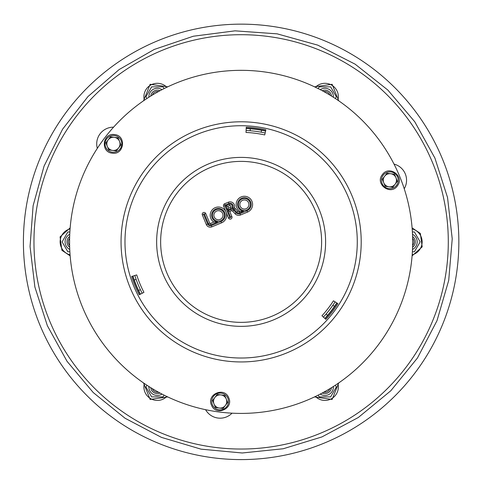 <?xml version="1.0" encoding="UTF-8"?>
<svg xmlns="http://www.w3.org/2000/svg" width="483" height="483" viewBox="0 0 483 483"><rect width="100%" height="100%" fill="white"/><g stroke="black" fill="none" stroke-linecap="round" stroke-linejoin="round"><path stroke-width="0.72" d="M212.562 400.479L217.199 394.436L212.562 400.479L215.478 407.519L223.031 408.515L227.668 402.472L226.213 398.952A6.599 6.599 0 0 0 214.881 397.461A6.599 6.599 0 0 0 219.252 408.02A6.599 6.599 0 0 0 226.213 398.952L224.752 395.432L217.199 394.436L224.752 395.432M392.77 187.307L385.217 186.311L392.77 187.307L397.412 181.264L394.496 174.224L386.943 173.228L384.625 176.253A6.599 6.599 0 0 0 388.996 186.806A6.599 6.599 0 0 0 395.951 177.744A6.599 6.599 0 0 0 384.625 176.253L382.301 179.271L385.217 186.311M119.506 141.35L118.051 137.83L110.498 136.834L105.862 142.877L108.778 149.917L112.551 150.412A6.599 6.599 0 0 0 119.506 141.35A6.599 6.599 0 0 0 108.18 139.859A6.599 6.599 0 0 0 112.551 150.412L116.331 150.913L120.967 144.864L119.506 141.35M120.967 144.864L116.331 150.913L108.778 149.917M306.771 400.353A171.537 171.537 0 0 0 345.556 105.783A171.537 171.537 0 0 0 71.055 219.481A171.537 171.537 0 0 0 306.771 400.353M140.42 294.171A113.481 113.481 0 0 1 132.934 276.101M246.185 128.508A113.481 113.481 0 0 1 265.584 131.056M134.823 275.503A111.501 111.501 0 0 0 136.115 279.343L134.25 280.007M250.303 128.762L250.146 130.736A111.501 111.501 0 0 0 246.101 130.482M336.778 302.938A113.481 113.481 0 0 1 324.866 318.454M138.585 290.476L140.372 289.631A111.501 111.501 0 0 0 142.177 293.259M323.405 317.12A111.501 111.501 0 0 0 326.085 314.083L327.595 315.363M334.496 306.373L332.865 305.25A111.501 111.501 0 0 0 335.111 301.869M265.155 132.994A111.501 111.501 0 0 0 261.182 132.191L261.538 130.241M261.182 132.191A111.501 111.501 0 0 0 250.146 130.736M326.085 314.083A111.501 111.501 0 0 0 332.865 305.25M136.115 279.343A111.501 111.501 0 0 0 140.372 289.631M143.934 292.348L139.249 294.781A114.797 114.797 0 0 1 131.678 276.499L136.707 274.905A109.52 109.52 0 0 0 143.934 292.348M132.626 276.198A113.801 113.801 0 0 0 140.136 294.322M325.107 318.677A113.801 113.801 0 0 0 337.049 303.107M265.65 130.742A113.801 113.801 0 0 0 246.203 128.182M321.944 315.785A109.52 109.52 0 0 0 333.439 300.806L337.889 303.644A114.797 114.797 0 0 1 325.844 319.348L321.944 315.785M264.732 134.926A109.52 109.52 0 0 0 246.01 132.463L246.245 127.186A114.797 114.797 0 0 1 265.867 129.77L264.732 134.926M202.353 214.983L203.663 214.44A0.423 0.423 0 0 1 203.892 213.884A0.423 0.423 0 0 1 204.448 214.114L208.415 223.677A1.986 1.986 0 0 0 211.011 224.752A1.986 1.986 0 0 1 208.415 223.677A1.986 1.986 0 0 0 211.011 224.752A1.986 1.986 0 0 1 208.415 223.677L209.725 223.14L205.758 213.571A1.841 1.841 0 0 0 203.349 212.574A1.841 1.841 0 0 0 202.353 214.983L206.313 224.547A4.256 4.256 0 0 0 211.874 226.853L221.576 222.832A8.229 8.229 0 0 0 226.026 212.085A8.229 8.229 0 0 0 213.22 208.861A8.229 8.229 0 0 0 213.824 222.053L210.467 223.442A0.568 0.568 0 0 1 209.725 223.14M239.091 211.59L239.628 212.9A2.554 2.554 0 0 1 236.773 212.266A2.554 2.554 0 0 0 239.628 212.9L243.607 211.252L239.091 211.59A1.135 1.135 0 0 1 237.817 211.306L235.33 208.596A4.824 4.824 0 0 0 234.43 207.823A4.54 4.54 0 0 0 228.381 202.202L224.583 203.778A1.841 1.841 0 0 0 223.587 206.187L228.471 217.984A1.841 1.841 0 0 0 230.88 218.98A1.841 1.841 0 0 0 231.876 216.571L229.757 211.457L231.345 210.805A1.135 1.135 0 0 1 232.613 211.089L235.1 213.8A4.824 4.824 0 0 0 240.498 214.995L247.519 212.085A8.229 8.229 0 0 0 251.22 199.926A8.229 8.229 0 0 0 238.572 198.652A8.229 8.229 0 0 0 239.773 211.306M210.467 223.442L211.011 224.752L217.658 221.999L213.824 222.053M222.621 213.498A4.54 4.54 0 0 1 217.833 219.735A4.54 4.54 0 0 1 214.826 212.472A4.54 4.54 0 0 1 222.621 213.498M243.607 211.252A6.81 6.81 0 0 1 238.294 201.417A6.81 6.81 0 0 1 249.367 199.853A6.81 6.81 0 0 1 246.982 210.775L239.954 213.685A3.405 3.405 0 0 1 236.145 212.84L233.657 210.129A2.554 2.554 0 0 0 230.802 209.495L227.904 210.691L229.757 211.457M228.35 208.052L227.698 206.483L229.793 205.613A0.851 0.851 0 0 1 230.904 206.072A0.851 0.851 0 0 1 230.445 207.183L228.35 208.052L227.584 209.906L230.989 208.493A2.27 2.27 0 0 0 232.214 205.529A2.27 2.27 0 0 0 229.25 204.303L225.845 205.71L227.698 206.483M248.57 202.751A4.54 4.54 0 0 1 243.782 208.988A4.54 4.54 0 0 1 240.776 201.725A4.54 4.54 0 0 1 248.57 202.751M227.904 210.691L230.566 217.115A0.423 0.423 0 0 1 230.337 217.67A0.423 0.423 0 0 1 229.781 217.441L224.897 205.643A0.423 0.423 0 0 1 225.126 205.088L228.924 203.512A3.121 3.121 0 0 1 232.42 208.511L234.43 207.823M168.03 337.134A120.08 120.08 0 0 0 336.391 314.97A120.08 120.08 0 0 0 314.228 146.609A120.08 120.08 0 0 0 145.866 168.772A120.08 120.08 0 0 0 168.03 337.134M69.673 247.211A6.599 6.599 0 0 1 69.673 236.531M69.624 245.406A5.277 5.277 0 0 1 69.624 238.342M160.024 393.029A6.599 6.599 0 0 1 150.774 387.686M158.436 392.166A5.277 5.277 0 0 1 152.32 388.634M331.483 387.686A6.599 6.599 0 0 1 322.233 393.029M329.937 388.634A5.277 5.277 0 0 1 323.821 392.166M412.585 236.531A6.599 6.599 0 0 1 412.585 247.211M412.633 238.342A5.277 5.277 0 0 1 412.633 245.406M322.233 90.719A6.599 6.599 0 0 1 331.483 96.057M323.821 91.583A5.277 5.277 0 0 1 329.937 95.115M150.774 96.057A6.599 6.599 0 0 1 160.024 90.719A6.599 6.599 0 0 0 150.774 96.057M152.32 95.115A5.277 5.277 0 0 1 158.436 91.583M241.126 24.15A217.724 217.724 0 0 1 429.683 350.73A217.724 217.724 0 0 1 52.575 350.73A217.724 217.724 0 0 1 241.126 24.15M414.42 231.973L412.379 231.973L414.42 231.973L420.138 241.874L414.42 231.973M414.42 251.77L420.138 241.874L414.42 251.77L412.379 251.77L414.42 251.77M412.5 249.433A8.459 8.459 0 0 0 412.5 234.309M319.203 86.849L318.182 88.612L319.203 86.849L330.632 86.849L319.203 86.849M336.343 96.745L330.632 86.849L336.343 96.745L335.323 98.508L336.343 96.745M333.361 97.24A8.459 8.459 0 0 0 320.265 89.681M145.908 96.745L146.929 98.508L145.908 96.745L151.626 86.849L145.908 96.745M163.055 86.849L151.626 86.849L163.055 86.849L164.075 88.612L163.055 86.849M161.992 89.681A8.459 8.459 0 0 0 148.897 97.24M67.837 251.77L69.878 251.77L67.837 251.77L62.12 241.874L67.837 251.77M67.837 231.973L62.12 241.874L67.837 231.973L69.878 231.973L67.837 231.973M69.757 234.309A8.459 8.459 0 0 0 69.757 249.433M163.055 396.899L164.075 395.13L163.055 396.899L151.626 396.899L163.055 396.899M145.908 386.998L151.626 396.899L145.908 386.998L146.929 385.235L145.908 386.998M148.897 386.503A8.459 8.459 0 0 0 161.992 394.062M336.343 386.998L335.323 385.235L336.343 386.998L330.632 396.899L336.343 386.998M319.203 396.899L330.632 396.899L319.203 396.899L318.182 395.13L319.203 396.899M320.265 394.062A8.459 8.459 0 0 0 333.361 386.503M320.404 433.269A207.165 207.165 0 0 1 35.736 214.832A207.165 207.165 0 0 1 367.243 77.515A207.165 207.165 0 0 1 320.404 433.269M394.019 164.093A16.7 16.7 0 0 1 404.235 188.762M232.045 413.17A16.7 16.7 0 0 1 205.571 409.687M97.325 148.353A16.7 16.7 0 0 1 113.577 127.168M223.327 409.228A8.392 8.392 0 0 1 212.363 404.688A8.392 8.392 0 0 1 216.903 393.723A8.392 8.392 0 0 1 227.867 398.264A8.392 8.392 0 0 1 223.327 409.228M394.967 173.608A8.392 8.392 0 0 1 396.513 185.375A8.392 8.392 0 0 1 384.746 186.921A8.392 8.392 0 0 1 383.2 175.16A8.392 8.392 0 0 1 394.967 173.608M105.095 142.775A8.392 8.392 0 0 1 114.507 135.554A8.392 8.392 0 0 1 121.734 144.966A8.392 8.392 0 0 1 112.316 152.193A8.392 8.392 0 0 1 105.095 142.775M189.698 308.897A84.483 84.483 0 0 0 308.148 293.302A84.483 84.483 0 0 0 292.559 174.852A84.483 84.483 0 0 0 174.103 190.441A84.483 84.483 0 0 0 189.698 308.897M148.981 171.163A116.149 116.149 0 0 0 170.421 334.019A116.149 116.149 0 0 0 333.276 312.579A116.149 116.149 0 0 0 311.837 149.724A116.149 116.149 0 0 0 148.981 171.163M204.448 214.114L205.758 213.571M206.313 224.547L207.63 224.003L203.663 214.44M211.874 226.853L211.331 225.543A2.838 2.838 0 0 1 207.63 224.003M217.658 221.999A6.81 6.81 0 0 1 212.351 212.164A6.81 6.81 0 0 1 223.418 210.606A6.81 6.81 0 0 1 221.033 221.522L211.331 225.543M221.576 222.832L221.033 221.522M223.931 212.955A5.959 5.959 0 0 0 213.697 211.608A5.959 5.959 0 0 0 217.646 221.142A5.959 5.959 0 0 0 223.931 212.955M225.126 205.088L224.583 203.778M228.924 203.512L228.381 202.202M224.897 205.643L223.587 206.187M229.781 217.441L228.471 217.984M231.876 216.571L230.566 217.115M232.42 208.511A3.405 3.405 0 0 1 234.285 209.556L236.773 212.266L237.817 211.306M249.88 202.208A5.959 5.959 0 0 0 239.646 200.862A5.959 5.959 0 0 0 243.595 210.395A5.959 5.959 0 0 0 249.88 202.208M225.845 205.71L227.584 209.906M229.793 205.613L229.25 204.303M230.989 208.493L230.445 207.183M231.345 210.805L230.802 209.495M232.613 211.089L233.657 210.129M235.1 213.8L236.145 212.84M240.498 214.995L239.954 213.685M234.285 209.556L235.33 208.596M247.519 212.085L246.982 210.775M192.125 305.727A80.492 80.492 0 0 0 320.929 252.38A80.492 80.492 0 0 0 210.328 167.51A80.492 80.492 0 0 0 192.125 305.727M412.174 254.843A13.427 13.427 0 0 0 412.174 228.9M337.889 100.229A13.427 13.427 0 0 0 315.417 87.254M166.84 87.254A13.427 13.427 0 0 0 144.369 100.229M70.083 228.9A13.427 13.427 0 0 0 70.083 254.843M144.369 383.514A13.427 13.427 0 0 0 166.84 396.489M315.417 396.489A13.427 13.427 0 0 0 337.889 383.514M321.92 436.928L283.231 448.755L242.237 452.988L201.031 449.154L161.455 437.387L125.079 418.248L93.243 392.552L67.046 361.32L47.37 325.717L34.885 287.005L30.055 246.529L33.116 205.734L44.062 166.11L62.579 129.209L87.991 96.546L119.132 69.558L154.246 49.453L193.327 36.231L235.046 30.84L277.176 33.846L317.766 45.142L355.132 64.173L387.855 90.073L414.758 121.758L434.887 158.026L447.542 197.523L452.227 238.825L448.707 280.406L436.994 320.676L417.451 358L390.801 390.765L358.314 417.493L321.92 436.928M228.773 397.889C233.832 408.678 215.973 416.406 211.578 405.334C206.042 394.351 224.559 386.34 228.773 397.889M382.421 174.562C389.238 164.781 404.857 176.386 397.467 185.732C390.723 196.02 374.524 183.987 382.421 174.562M112.189 153.159C100.313 152.151 102.553 132.819 114.344 134.552C126.618 135.246 124.3 155.291 112.189 153.159M412.096 255.851L422.196 246.861L420.343 233.416L412.096 227.891M338.716 100.796L332.111 84.29L314.505 86.819M167.752 86.819L150.147 84.284L143.542 100.796M70.162 227.891L60.061 236.881L61.915 250.327L70.162 255.851M143.542 382.947L150.147 399.453L167.752 396.923M314.505 396.923L332.105 399.459L338.716 382.947"/></g></svg>

